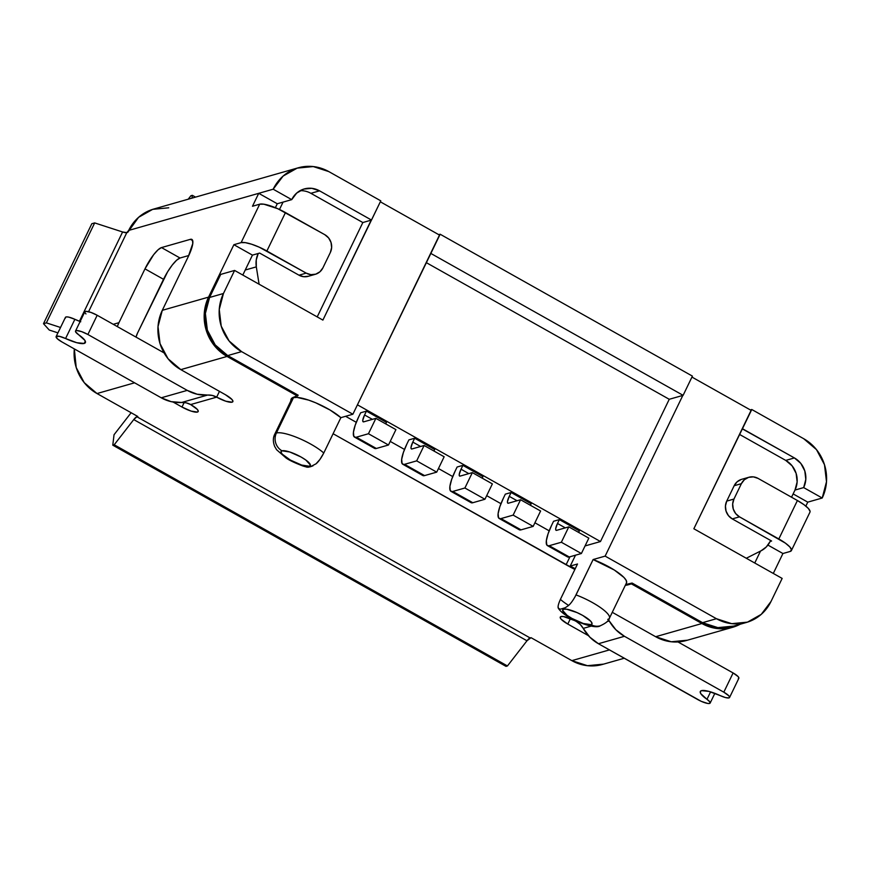 <?xml version="1.0" encoding="UTF-8"?>
<svg xmlns="http://www.w3.org/2000/svg" width="870" height="870" viewBox="0 0 870 870"><rect width="100%" height="100%" fill="white"/><g stroke="black" fill="none" stroke-linecap="round" stroke-linejoin="round"><path stroke-width="1.3" d="M84.194 343.443L85.303 341.16L84.194 343.443L85.467 342.356L84.912 340.42L78.702 334.787A21.087 4.97 25.8 0 1 85.38 342.606A21.087 4.97 25.8 0 1 84.194 343.443A21.087 4.97 25.8 0 1 65.576 338.528L76.832 342.726L84.194 343.443M709.605 703.438A10.059 2.371 25.8 0 1 697.794 699.6L598.44 643.724L624.453 636.296L723.807 692.183L728.842 695.837L729.615 697.174L728.995 697.903A10.059 2.371 25.8 0 1 720.11 695.565L708.854 691.378L701.492 690.649L700.219 691.737L700.785 693.673L709.942 701.992L709.605 703.438L707.691 703.438L701.296 701.361L598.44 643.724L624.453 636.296A39.541 37.16 -105.9 0 1 609.239 620.962L607.151 621.561L609.239 620.962L608.521 619.799A17.574 16.519 -105.9 0 1 609.239 620.962L615.851 629.728L624.453 636.296L723.807 692.183A10.059 2.371 25.8 0 1 729.56 697.501A10.059 2.371 25.8 0 1 728.995 697.903L725.482 697.566L720.11 695.565A21.087 4.97 25.8 0 0 700.307 691.487A21.087 4.97 25.8 0 0 706.984 699.306A10.059 2.371 25.8 0 1 710.17 703.036A10.059 2.371 25.8 0 1 709.605 703.438M313.037 465.809L310.405 466.744A13.18 12.387 -105.9 0 1 309.415 466.244A16.258 3.828 25.8 0 1 290.341 460.045A16.258 3.828 25.8 0 1 281.967 450.801A16.258 3.828 25.8 0 1 301.042 457A16.258 3.828 25.8 0 1 309.415 466.244A13.18 12.387 74.1 0 0 310.405 466.744L316.082 463.786C318.54 461.72 321.106 458.142 323.771 453.02A29.439 6.927 -154.2 0 0 298.66 438.197A29.439 6.927 -154.2 0 0 276.41 433.01A13.18 12.387 74.1 0 0 281.967 450.801L289.764 451.987L301.042 457L305.881 460.067L310.416 465.069L309.415 466.244L301.618 465.058L290.341 460.045L282.206 454.14L280.966 451.976L281.967 450.801A13.18 12.387 -105.9 0 1 276.41 433.01L293.505 397.633A29.439 6.927 -154.2 0 0 291.863 398.808L274.768 434.173A29.439 6.927 25.8 0 1 276.41 433.01A29.439 6.927 25.8 0 1 298.66 438.197A29.439 6.927 25.8 0 1 323.771 453.02L319.942 459.425L315.995 463.851M563.608 609.217A16.258 3.828 25.8 0 1 582.682 615.416A16.258 3.828 25.8 0 1 591.056 624.66A13.18 12.387 74.1 0 0 600.267 625.791A13.18 12.387 -105.9 0 1 591.056 624.66L583.259 623.475L571.981 618.461L567.142 615.394L562.607 610.392L563.608 609.217L566.696 609.217L577.017 612.578L582.682 615.416L590.817 621.321L592.057 623.486L591.056 624.66A16.258 3.828 25.8 0 1 571.981 618.461A16.258 3.828 25.8 0 1 563.608 609.217A13.18 12.387 -105.9 0 1 562.662 608.63A13.18 12.387 74.1 0 0 563.608 609.217M609.576 617.352A29.439 6.927 -154.2 0 0 576.027 594.917C573.341 600.039 570.774 603.628 568.327 605.683L565.239 607.728L560.878 609.065M197.446 412.065L198.262 411.108L197.251 409.357L190.65 404.561A13.18 3.099 25.8 0 1 198.186 411.543A13.18 3.099 25.8 0 1 197.446 412.065A13.18 3.099 25.8 0 1 181.982 407.04L191.117 411.108L197.446 412.065M232.127 402.168L232.942 401.211L231.931 399.46L225.33 394.665A13.18 3.099 25.8 0 1 232.866 401.646A13.18 3.099 25.8 0 1 232.127 402.168A13.18 3.099 25.8 0 1 216.663 397.144L219.457 391.359L216.663 397.144L225.798 401.211L232.127 402.168M770.157 541.434L771.603 541.02L732.279 518.901L739.5 516.845L735.672 513.572L733.269 509.037L732.66 503.937L733.954 499.054L741.381 483.676L744.361 479.74L748.591 477.347L753.409 476.88L758.085 478.402L797.409 500.522L778.824 538.965L739.5 516.845L785.371 543.108L789.829 546.947L791.504 549.873L790.156 551.46L782.924 553.516L790.156 551.46A21.967 5.176 25.8 0 0 791.385 550.59A21.967 5.176 25.8 0 0 778.824 538.965L797.409 500.522L758.085 478.402A13.18 12.387 -105.9 0 0 748.896 477.26A13.18 12.387 -105.9 0 0 741.381 483.676L734.16 485.732L726.722 501.109A13.18 12.387 74.1 0 0 732.279 518.901L739.5 516.845A13.18 12.387 -105.9 0 1 733.954 499.054L726.722 501.109L733.954 499.054L741.381 483.676L734.16 485.732L726.722 501.109L725.439 506.003L726.048 511.103L728.44 515.627L732.279 518.901L771.603 541.02L770.157 541.434A21.967 20.641 -105.9 0 1 761.076 550.786L746.297 558.257L761.076 550.786L766.35 546.904L770.157 541.434M85.956 313.94L84.879 312.591L84.912 311.699L86.032 311.34L90.904 312.406L97.179 315.266L87.892 334.493L97.179 315.266L164.06 352.883L97.179 315.266A10.059 2.371 -154.2 0 0 84.814 311.83L75.527 331.057A10.059 2.371 25.8 0 0 78.702 334.787L75.592 331.818L75.614 330.915L76.745 330.567L81.617 331.622L87.892 334.493L187.246 390.38L161.233 397.797L61.879 341.91L57.17 338.604L56.267 336.407L59.595 336.385L65.576 338.528L74.874 319.312L68.882 317.158L66.751 316.876L65.554 317.191L65.457 318.061M80.747 321.769L74.874 319.312A10.059 2.371 -154.2 0 0 65.424 317.365L56.126 336.592A10.059 2.371 25.8 0 1 65.576 338.528L74.874 319.312A21.087 4.97 -154.2 0 0 80.127 321.53M75.527 331.057A10.059 2.371 25.8 0 1 87.892 334.493L187.246 390.38L197.164 394.23L212.258 395.426L216.663 397.144L190.65 404.561L216.663 397.144A17.574 16.519 -105.9 0 0 207.615 395.056A39.541 37.16 -105.9 0 1 187.246 390.38L161.233 397.797L171.151 401.646L186.245 402.853L190.65 404.561A17.574 16.519 74.1 0 0 181.602 402.484L207.615 395.056L181.602 402.484A39.541 37.16 74.1 0 1 161.233 397.797L61.879 341.91A10.059 2.371 25.8 0 1 56.126 336.592M137.808 416.491L97.005 393.544L84.216 382.626L76.212 367.531L74.341 348.924A43.935 41.281 74.1 0 0 97.005 393.544L134.6 382.811L97.005 393.544L137.808 416.491L136.884 416.763L137.808 416.491M298.214 167.812A43.935 41.281 -105.9 0 1 328.86 171.618L313.243 166.561L297.181 168.127L283.109 176.077L273.18 189.203L258.727 193.325L252.474 206.255L258.727 193.325L277.269 203.754L283.054 202.112L279.487 209.485L283.054 202.112L277.269 203.754L258.727 193.325L128.673 230.43L273.18 189.203L291.722 199.632A21.967 20.641 -105.9 0 1 304.25 188.942A21.967 20.641 -105.9 0 1 319.562 190.845L311.764 188.311L303.728 189.094L296.692 193.075L291.722 199.632L283.054 202.112L291.722 199.632L273.18 189.203A43.935 41.281 -105.9 0 1 298.214 167.812L153.718 209.05A43.935 41.281 74.1 0 0 128.673 230.43L126.802 232.616L122.594 231.975L79.431 321.258L122.594 231.975A8.787 2.066 -154.2 0 0 126.802 232.616L88.577 311.699L126.802 232.616L127.738 232.355L138.602 217.304L152.674 209.355L168.736 207.789M603.519 664.125L587.457 665.691L571.84 660.635L531.037 637.677L530.113 637.938L136.884 416.763L530.113 637.938A8.787 2.175 -60.6 0 0 526.981 640.777L133.752 419.59A8.787 2.175 119.4 0 1 136.884 416.763L133.752 419.59L526.981 640.777L507.438 665.952L114.209 444.766L133.752 419.59L114.209 444.766L507.438 665.952L506.014 666.366L112.785 445.179L114.209 444.766L112.785 445.179L506.014 666.366L507.438 665.952L526.981 640.777L531.037 637.677L571.84 660.635A43.935 41.281 74.1 0 0 602.486 664.441L624.247 658.231M574.918 597.048L593.122 559.54L605.139 556.115L716.434 618.711L731.735 623.67L747.471 622.137L761.261 614.35L771.005 601.485L782.152 578.419L693.858 528.764L751.767 409.498L750.321 409.911L751.767 409.498L803.695 438.708A43.935 41.281 -105.9 0 1 822.215 498.021L803.662 487.591L805.805 479.435L804.804 470.942L800.802 463.384L794.408 457.935L742.469 428.725L751.767 409.498L803.695 438.708L816.484 449.627L824.488 464.721L826.5 481.719L822.215 498.021L803.662 487.591L794.995 490.06L797.137 481.915L796.126 473.41L792.124 465.863L785.74 460.404L739.478 434.391L785.74 460.404L794.408 457.935A21.967 20.641 -105.9 0 1 803.662 487.591L794.995 490.06A21.967 20.641 74.1 0 0 785.74 460.404L794.408 457.935L742.186 428.801L693.858 528.764L782.152 578.419L771.005 601.485A43.054 40.466 -105.9 0 1 746.46 622.442A43.054 40.466 -105.9 0 1 716.434 618.711L702.558 622.67L632.077 583.03L628.314 584.096L627.944 584.868L631.413 583.879L627.944 584.868A52.722 12.408 25.8 0 1 625.323 585.293L627.944 584.868L628.314 584.096A52.722 12.408 -154.2 0 1 625.693 584.531L632.077 583.03L702.558 622.67L716.434 618.711L605.139 556.115L593.122 559.54L614.296 570.013L623.975 577.473L626.248 580.507L626.552 582.737M558.105 606.792L558.496 608.478C557.55 607.39 558.192 604.346 560.41 599.376A29.439 6.927 -154.2 0 0 568.621 605.422A29.439 6.927 25.8 0 1 560.41 599.376L577.506 563.999L570.231 566.076L575.244 568.675A52.722 12.408 -154.2 0 1 570.231 566.076L577.506 563.999L560.378 599.43M291.809 398.917L293.505 397.633L297.083 397.416L308.643 400.113L315.767 402.832L330.034 410.009L340.866 417.654L352.883 414.229L241.588 351.621L227.722 355.58L298.203 395.23L294.071 397.068L290.83 400.939A52.722 12.408 25.8 0 1 291.124 399.167A52.722 12.408 25.8 0 1 294.071 397.068L298.203 395.23L227.722 355.58L241.588 351.621A43.054 40.466 -105.9 0 1 223.449 293.505L209.572 297.464L205.374 313.439L207.343 330.089L215.194 344.89L227.722 355.58A43.054 40.466 74.1 0 1 209.572 297.464L223.449 293.505L234.595 270.44L220.73 274.398L209.572 297.464L220.73 274.398L234.595 270.44L223.449 293.505L219.251 309.481L221.219 326.13L229.06 340.931L241.588 351.621L352.883 414.229L340.866 417.654L323.771 453.02L340.866 417.654A29.439 6.927 -154.2 0 0 315.767 402.832A29.439 6.927 -154.2 0 0 293.505 397.633L276.41 433.01M291.189 399.808L291.2 400.167A52.722 12.408 -154.2 0 1 291.341 398.764M357.429 404.822L600.474 541.542L585.053 545.936L600.474 541.542L669.247 399.286L683.113 395.339L430.857 253.442L352.883 414.229L439.491 235.074L380.331 201.796L439.491 235.074L430.563 253.529L440.144 234.226L692.411 376.112L683.113 395.339L430.857 253.442L440.144 234.226L438.708 234.628L440.144 234.226L692.411 376.112L683.113 395.339L669.247 399.286L600.474 541.542L357.429 404.822M549.188 530.82L534.909 522.783L549.188 530.82M500.957 503.686L486.678 495.661L500.957 503.686M452.726 476.564L438.458 468.538L452.726 476.564M404.506 449.442L390.228 441.405L404.506 449.442M356.276 422.309L345.597 416.306L356.276 422.309M366.433 411.118L360.658 412.771L358.799 416.61L360.658 412.771L366.433 411.118L386.465 422.385L366.433 411.118L364.573 414.968L366.433 411.118M414.664 438.241L408.878 439.894L407.019 443.743L408.878 439.894L414.664 438.241L434.695 449.518L414.664 438.241L412.804 442.09L414.664 438.241M462.883 465.374L457.109 467.016L455.249 470.866L457.109 467.016L462.883 465.374L482.915 476.64L462.883 465.374L461.024 469.213L462.883 465.374M511.114 492.496L505.329 494.149L503.48 497.988L505.329 494.149L511.114 492.496L531.146 503.763L511.114 492.496L509.254 496.346L511.114 492.496M559.345 519.618L553.559 521.271L551.7 525.121L553.559 521.271L559.345 519.618L579.376 530.896L559.345 519.618L557.485 523.468L559.345 519.618M310.894 193.314L362.833 222.535L371.207 220.143L322.89 320.095L380.788 200.839L328.86 171.618L380.788 200.839L371.501 220.056L319.562 190.845L310.894 193.314L362.833 222.535L371.501 220.056L319.562 190.845L310.894 193.314A21.967 20.641 74.1 0 0 300.052 190.693M322.89 320.095L234.595 270.44L322.89 320.095M259.662 253.072L252.441 255.127L242.806 275.05L252.441 255.127L233.889 244.698L208.55 297.127L204.254 313.428L206.266 330.426L214.27 345.521L227.059 356.439L297.54 396.078L227.059 356.439A43.935 41.281 -105.9 0 1 208.55 297.127L162.298 310.318A43.935 41.281 74.1 0 0 180.819 369.63L227.059 356.439L180.819 369.63L168.03 358.723L160.026 343.617L158.014 326.62L162.298 310.318L188.322 256.498L192.781 243.502L192.444 240.011L190.389 239.337L161.494 247.58L158.014 249.831L153.664 254.671L144.975 268.863L118.951 322.683L113.263 324.314L118.951 322.683L117.298 326.587A43.935 41.281 -105.9 0 1 118.951 322.683L144.975 268.863A21.967 5.448 119.4 0 1 161.494 247.58L180.036 258.009L176.566 260.26L172.206 265.1L167.627 271.788L137.503 333.123L163.517 279.303L144.975 268.863L163.517 279.303A21.967 5.448 -60.6 0 1 180.036 258.009L188.79 255.519L180.036 258.009L161.494 247.58L190.389 239.337A21.967 5.448 119.4 0 1 191.868 239.413A21.967 5.448 119.4 0 1 188.322 256.498L162.298 310.318L208.55 297.127L233.889 244.698L241.11 242.632L233.889 244.698L252.441 255.127L259.662 253.072L298.986 275.192A13.18 12.387 74.1 0 0 308.176 276.334L315.408 274.267A13.18 12.387 -105.9 0 1 306.207 273.126L266.883 251.006L285.469 212.563L324.793 234.683L328.632 237.956L331.035 242.491L331.633 247.58L330.35 252.474L322.911 267.851L319.932 271.788L315.712 274.17L310.894 274.648L306.207 273.126L298.986 275.192L259.662 253.072M362.833 222.535L317.213 316.897L362.833 222.535M426.191 262.577L669.247 399.286L426.191 262.577M558.496 608.478L560.28 609.141L558.54 608.554C564.739 618.168 594.634 630.163 600.246 625.802C605.911 623.214 608.957 620.68 609.413 618.222A29.439 6.927 25.8 0 1 607.76 619.386M605.139 556.115L682.83 395.415L605.139 556.115M575.494 555.201L570.231 566.076L575.494 555.201M746.46 622.442L732.583 626.4A43.054 40.466 74.1 0 1 702.558 622.67L717.859 627.629L733.606 626.096M333.101 433.728L574.874 569.448A52.722 12.408 25.8 0 1 566.087 564.771L569.959 556.778L566.087 564.771L333.101 433.728M740.239 624.225L733.573 627.02L717.511 628.586L701.905 623.529L631.413 583.879L631.783 583.107L631.413 583.879L701.905 623.529L655.654 636.72L612.262 612.306L655.654 636.72A43.935 41.281 74.1 0 0 686.299 640.527L732.54 627.324A43.935 41.281 -105.9 0 1 701.905 623.529L655.654 636.72L671.27 641.777L687.333 640.211M576.995 621.419L563.499 616.558L560.998 616.547L560.182 617.504L561.193 619.255L567.795 624.051L588.424 635.655L567.795 624.051L570.405 618.646L567.795 624.051A13.18 3.099 25.8 0 1 560.258 617.069A13.18 3.099 25.8 0 1 576.462 621.571L576.995 621.419M609.446 649.901L571.84 660.635L609.446 649.901M173.097 402.038L181.982 407.04L184.168 402.516L181.982 407.04L173.097 402.038M225.33 394.665L180.819 369.63L225.33 394.665M136.035 337.125A21.967 20.641 -105.9 0 1 137.503 333.123L136.024 337.114M315.408 274.267A13.18 12.387 -105.9 0 0 322.911 267.851L330.35 252.474A13.18 12.387 -105.9 0 0 324.793 234.683L277.824 208.724L263.871 204.2L259.695 204.189L252.474 206.255L259.695 204.189L241.11 242.632L245.296 242.643L251.658 244.231L259.238 247.178L306.207 273.126L298.986 275.192L303.673 276.703L308.491 276.236M740.196 624.225A43.935 41.281 -105.9 0 1 732.54 627.324M805.848 506.112L807.762 502.142L793.135 493.91L807.762 502.142L822.215 498.021L807.762 502.142L805.848 506.112M773.299 573.439L782.924 553.516L767.916 545.077L782.924 553.516L773.299 573.439M754.747 563.01L760.521 551.058L754.747 563.01M810.09 511.429L808.415 508.504L803.956 504.665L797.409 500.522A21.967 5.176 -154.2 0 1 809.97 512.136L791.385 550.59M277.269 203.754L275.377 207.68L277.269 203.754M742.186 428.801L751.104 410.346L691.944 377.069L751.104 410.346L742.186 428.801M192.694 240.631L190.389 239.337L192.694 240.631M256.313 266.873A21.967 20.641 -105.9 0 1 258.216 253.485L256.248 259.978L256.313 266.873L259.097 284.207L256.313 266.873L245.231 270.026L256.313 266.873M794.995 490.06L791.537 497.216L794.995 490.06M626.509 582.846A29.439 6.927 -154.2 0 0 593.122 559.54L576.027 594.917A29.439 6.927 25.8 0 1 609.413 618.222L626.509 582.846M274.594 435.043A29.439 6.927 -154.2 0 0 275.224 436.914M306.24 466.603L308.024 467.244L310.405 466.744M122.594 231.975L94.678 222.916L46.36 322.868L60.541 327.479L46.36 322.868L94.678 222.916L91.818 223.731L43.5 323.683L46.36 322.868L43.5 323.683L91.818 223.731L94.678 222.916L122.594 231.975M49.264 330.045L43.5 323.683L49.264 330.045L57.931 332.862L49.264 330.045M190.911 195.728L192.335 195.326L195.522 197.12L192.335 195.326L191.998 198.121L192.335 195.326L190.911 195.728L188.214 199.208L190.911 195.728M131.12 412.739L114.035 434.739L112.785 445.179L114.035 434.739L131.12 412.739M738.282 678.676L738.902 677.958L738.141 676.61L733.105 672.956L677.98 641.951L733.105 672.956L723.807 692.183L733.105 672.956A10.059 2.371 -154.2 0 1 738.847 678.285L729.56 697.501M583.226 628.39A39.541 37.16 74.1 0 0 598.44 643.724L589.838 637.155L583.226 628.39A17.574 16.519 74.1 0 0 576.462 621.571L580.279 624.497L583.226 628.39L591.241 626.106L583.226 628.39M710.583 691.867L706.984 699.306L710.583 691.867M748.896 477.26L741.675 479.316A13.18 12.387 74.1 0 0 734.16 485.732L737.14 481.795L741.36 479.413M266.883 251.006L285.469 212.563A21.967 5.176 -154.2 0 0 259.695 204.189L241.11 242.632A21.967 5.176 25.8 0 1 266.883 251.006M579.376 530.896L578.637 532.407L579.376 530.896M565.304 527.862L557.485 523.468L565.304 527.862M556.659 530.33A8.787 2.175 119.4 0 1 556.06 530.298A8.787 2.175 119.4 0 1 557.485 523.468L555.702 528.666L555.832 530.058L556.659 530.33L568.795 526.872L556.659 530.33M547.447 545.62L567.479 556.887A26.361 6.536 -60.6 0 0 569.252 556.974L581.388 553.516L588.827 538.138L568.795 526.872L588.827 538.138L581.388 553.516L561.357 542.249L568.795 526.872L561.357 542.249L581.388 553.516L569.252 556.974L549.22 545.707L561.357 542.249L549.22 545.707A26.361 6.536 119.4 0 1 547.447 545.62A26.361 6.536 119.4 0 1 551.7 525.121L548.089 533.756L546.36 540.705L546.751 544.903L566.783 556.169M531.146 503.763L530.417 505.285L531.146 503.763M517.074 500.739L509.254 496.346L517.074 500.739M508.428 503.208A8.787 2.175 119.4 0 1 507.841 503.175A8.787 2.175 119.4 0 1 509.254 496.346L507.471 501.533L507.601 502.936L508.428 503.208L520.564 499.739L508.428 503.208M499.217 518.498L519.26 529.765A26.361 6.536 -60.6 0 0 521.032 529.852L533.169 526.394L540.596 511.005L520.564 499.739L540.596 511.005L533.169 526.394L513.137 515.116L520.564 499.739L513.137 515.116L533.169 526.394L521.032 529.852L500.989 518.585L513.137 515.116L500.989 518.585A26.361 6.536 119.4 0 1 499.217 518.498A26.361 6.536 119.4 0 1 503.48 497.988L499.869 506.634L498.129 513.572L498.521 517.77L518.553 529.047M482.915 476.64L482.187 478.152L482.915 476.64M468.843 473.617L461.024 469.213L468.843 473.617M460.197 476.075A8.787 2.175 119.4 0 1 459.61 476.053A8.787 2.175 119.4 0 1 461.024 469.213L459.251 474.411L459.382 475.814L460.197 476.075L472.345 472.617L460.197 476.075M450.997 491.365L471.029 502.632A26.361 6.536 -60.6 0 0 472.801 502.729L484.938 499.26L492.376 483.883L472.345 472.617L492.376 483.883L484.938 499.26L464.906 487.994L472.345 472.617L464.906 487.994L484.938 499.26L472.801 502.729L452.77 491.463L464.906 487.994L452.77 491.463A26.361 6.536 119.4 0 1 450.997 491.365A26.361 6.536 119.4 0 1 455.249 470.866L451.639 479.5L449.899 486.45L450.301 490.647L470.333 501.914M434.695 449.518L433.956 451.03L434.695 449.518M420.623 446.484L412.804 442.09L420.623 446.484M411.978 448.953A8.787 2.175 119.4 0 1 411.39 448.92A8.787 2.175 119.4 0 1 412.804 442.09L411.021 447.289L411.151 448.681L411.978 448.953L424.114 445.494L411.978 448.953M402.767 464.243L422.798 475.509A26.361 6.536 -60.6 0 0 424.571 475.596L436.718 472.138L444.146 456.761L424.114 445.494L444.146 456.761L436.718 472.138L416.676 460.872L424.114 445.494L416.676 460.872L436.718 472.138L424.571 475.596L404.539 464.33L416.676 460.872L404.539 464.33A26.361 6.536 119.4 0 1 402.767 464.243A26.361 6.536 119.4 0 1 407.019 443.743L403.419 452.378L401.679 459.327L402.07 463.525L422.102 474.792M386.465 422.385L385.736 423.907L386.465 422.385M372.393 419.362L364.573 414.968L372.393 419.362M363.747 421.83A8.787 2.175 119.4 0 1 363.16 421.798A8.787 2.175 119.4 0 1 364.573 414.968L362.79 420.156L362.931 421.558L363.747 421.83L375.883 418.361L363.747 421.83M354.547 437.121L374.578 448.387A26.361 6.536 -60.6 0 0 376.351 448.474L388.488 445.005L395.926 429.628L375.883 418.361L395.926 429.628L388.488 445.005L368.456 433.738L375.883 418.361L368.456 433.738L388.488 445.005L376.351 448.474L356.319 437.208L368.456 433.738L356.319 437.208A26.361 6.536 119.4 0 1 354.547 437.121A26.361 6.536 119.4 0 1 358.799 416.61L355.188 425.256L353.448 432.194L353.851 436.392L373.882 447.669M291.493 398.395L291.124 399.167M274.768 434.173C272.93 437.719 272.897 441.808 274.67 446.43L276.584 449.714L285.947 457.892C288.927 460.121 294.593 462.818 302.945 466.005L307.143 467.201M710.17 703.036L714.857 693.336"/></g></svg>
